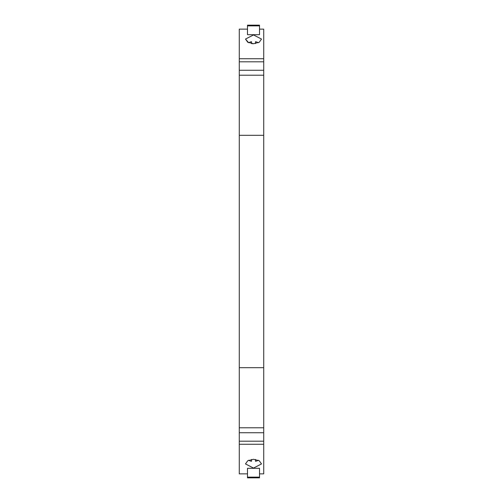 <?xml version="1.0" encoding="UTF-8"?>
<svg xmlns="http://www.w3.org/2000/svg" width="503" height="503" viewBox="0 0 503 503"><rect width="100%" height="100%" fill="white"/><g stroke="black" fill="none" stroke-linecap="round" stroke-linejoin="round"><path stroke-width="0.75" d="M253.506 43.73L251.5 43.572L251.5 41.705A8.01 6.137 180 0 0 248.677 42.749L245.489 39.071L253.506 34.933L261.516 39.071L259.24 42.271L253.506 43.73L247.772 42.271L245.489 39.071M239.277 135.313L239.277 367.687L263.723 367.687L263.723 135.313L239.277 135.313L239.277 29.136L247.495 29.136M259.51 29.136L263.723 29.136L263.723 135.313M248.677 460.251A8.01 6.137 180 0 0 251.5 461.295L251.5 459.428M253.506 459.27L247.765 460.729L245.489 463.929L253.506 468.067L261.516 463.929L259.24 460.729L253.506 459.27M255.505 43.572L255.505 41.705A8.01 6.137 180 0 1 258.328 42.749M255.505 459.428L255.505 461.295A8.01 6.137 180 0 0 258.328 460.251M247.495 473.864L239.277 473.864L239.277 432.731L263.723 432.731L263.723 473.864L259.51 473.864M247.495 468.306L259.51 468.306L259.51 477.85L247.495 477.85L247.495 468.306M263.723 75.211L239.277 75.211M239.277 367.687L239.277 432.731M247.495 25.867L247.495 34.694L259.51 34.694L259.51 25.867L247.495 25.867L247.495 25.15L259.51 25.15L259.51 25.867M239.277 427.789L263.723 427.789L263.723 432.731M263.723 367.687L263.723 427.789M263.723 70.269L239.277 70.269M239.277 444.262L263.723 444.262M239.277 61.806L263.723 61.806M239.277 58.738L263.723 58.738M263.723 441.194L239.277 441.194M247.495 477.133L259.51 477.133M259.51 25.15L247.495 25.15M247.495 477.85L259.51 477.85"/></g></svg>
